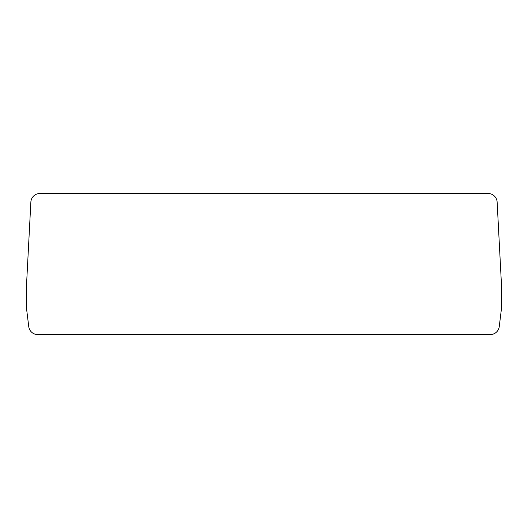 <?xml version="1.0" encoding="UTF-8"?>
<svg xmlns="http://www.w3.org/2000/svg" width="528" height="528" viewBox="0 0 528 528"><rect width="100%" height="100%" fill="white"/><g stroke="black" fill="none" stroke-linecap="round" stroke-linejoin="round"><path stroke-width="0.79" d="M488.05 193.492L39.95 193.492A9.101 9.101 0 0 0 30.862 202.118L26.4 287.258L26.4 307.487L28.75 326.601A9.101 9.101 0 0 0 37.785 334.6L490.215 334.6A9.101 9.101 0 0 0 499.25 326.601L501.6 307.487L501.6 287.258L497.138 202.118A9.101 9.101 0 0 0 488.05 193.492M257.829 193.4L264.97 193.492M264.97 193.4L267.287 193.492M257.096 193.492L243.665 193.492M189.988 193.492L230.432 193.492M230.432 193.4L230.842 193.492M230.842 193.4L240.075 193.492M242.141 193.4L240.702 193.492M240.075 193.4L240.702 193.4M172.854 193.492L188.991 193.492M281.972 193.492L363.317 193.492"/></g></svg>
